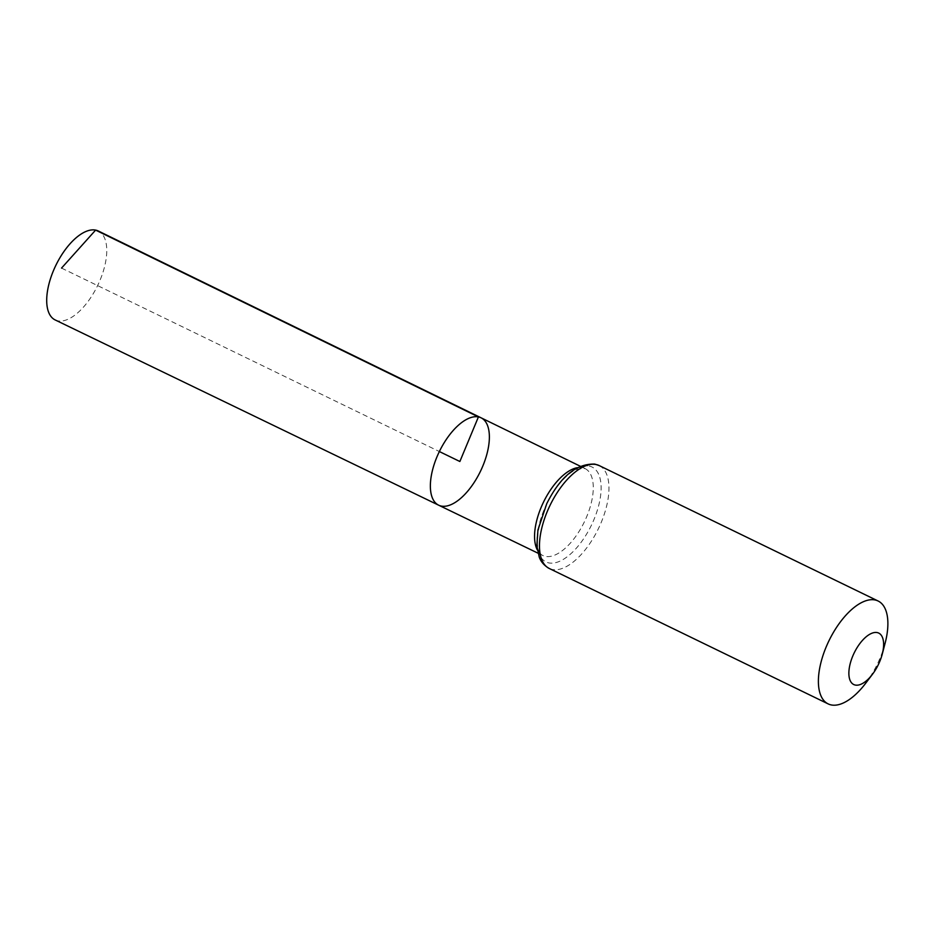 <?xml version="1.0" encoding="UTF-8"?>
<svg xmlns="http://www.w3.org/2000/svg" width="934" height="934" viewBox="0 0 934 934"><rect width="100%" height="100%" fill="white"/><g stroke="black" fill="none" stroke-linecap="round" stroke-linejoin="round"><path stroke-width="0.7" stroke-dasharray="4.67 3.5" d="M438.676 505.201A48.568 22.801 115.9 0 0 480.38 471.46A48.568 22.801 115.9 0 0 481.103 417.825M885.117 643.211A57.196 26.852 -64.1 0 1 865.643 683.303M55.164 319.942A49.432 23.21 115.9 0 0 57.85 320.841A49.432 23.21 115.9 0 0 98.876 282.897A49.432 23.21 115.9 0 0 98.339 231.013M61.539 268.093L439.354 451.542M577.2 467.701A48.323 22.685 -64.1 0 1 582.384 467.665A48.323 22.685 -64.1 0 1 585.046 468.564A48.323 22.685 -64.1 0 1 584.334 521.931A48.323 22.685 -64.1 0 1 542.829 555.508A48.323 22.685 -64.1 0 1 537.307 549.881M599.196 465.576A57.196 26.852 -64.1 0 1 598.367 528.749A57.196 26.852 -64.1 0 1 549.239 568.467M589.226 466.101A52.759 24.774 -64.1 0 1 580.574 543.028A52.759 24.774 -64.1 0 1 537.412 534.446A52.759 24.774 -64.1 0 1 589.226 466.101M537.972 553.162L542.829 555.508C542.806 554.212 531.715 555.088 541.381 517.156C546.04 503.379 552.718 491.482 561.416 481.465C567.113 475.173 572.332 471.075 577.072 469.172L585.046 468.564L580.201 466.194"/><path stroke-width="1.4" d="M478.418 416.926A48.568 22.801 115.9 0 0 438.093 454.251A48.568 22.801 115.9 0 0 438.676 505.201A48.568 22.801 115.9 0 0 480.38 471.46A48.568 22.801 115.9 0 0 481.103 417.825A48.568 22.801 115.9 0 0 478.418 416.926A48.568 22.801 115.9 0 0 438.093 454.251A48.568 22.801 115.9 0 0 438.676 505.201L55.164 319.942A49.432 23.21 115.9 0 1 54.569 268.081A49.432 23.21 115.9 0 1 95.618 230.103A49.432 23.21 115.9 0 1 98.339 231.013L481.103 417.825A48.568 22.801 115.9 0 0 478.418 416.926M877.178 632.575A28.592 13.426 -64.1 0 1 882.233 654.197A28.592 13.426 -64.1 0 1 872.496 674.243A28.592 13.426 -64.1 0 1 851.364 682.579A28.592 13.426 -64.1 0 1 854.832 651.628A28.592 13.426 -64.1 0 1 877.178 632.575M872.496 674.243L865.643 683.303A57.196 26.852 -64.1 0 1 828.154 703.897A57.196 26.852 -64.1 0 1 827.501 643.888A57.196 26.852 -64.1 0 1 874.983 599.955A57.196 26.852 -64.1 0 1 878.112 601.006A57.196 26.852 -64.1 0 1 885.117 643.211L882.233 654.197M439.354 451.542L459.867 461.501L478.418 416.926L95.618 230.103L61.539 268.093M537.307 549.881A48.323 22.685 -64.1 0 1 543.506 502.118A48.323 22.685 -64.1 0 1 577.2 467.701M596.067 464.525A57.196 26.852 -64.1 0 1 599.196 465.576L594.771 464.093C576.29 463.556 560.295 476.737 546.787 503.601L537.926 530.01L536.852 545.783L539.257 557.143C539.712 558.182 541.44 564.019 549.239 568.467A57.196 26.852 -64.1 0 1 548.585 508.458A57.196 26.852 -64.1 0 1 596.067 464.525M580.201 466.194L481.103 417.825M537.972 553.162L438.676 505.201M878.112 601.006L599.196 465.576M828.154 703.897L549.239 568.467"/></g></svg>
